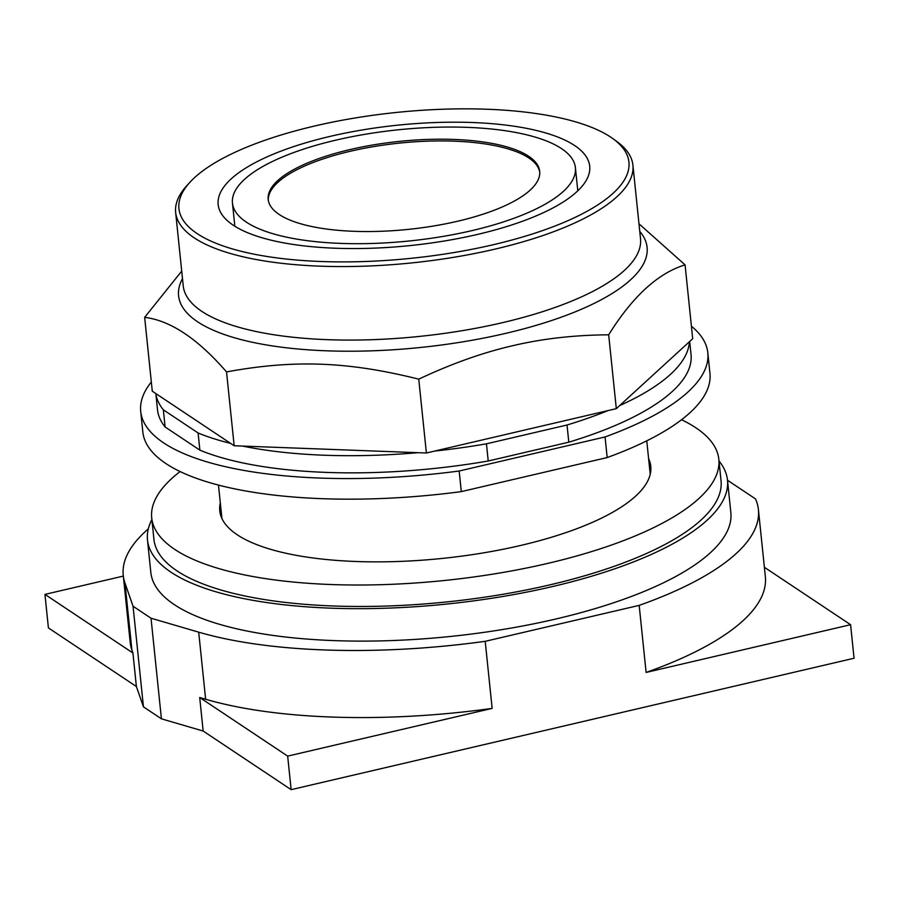 <?xml version="1.0" encoding="UTF-8"?>
<svg xmlns="http://www.w3.org/2000/svg" width="899" height="899" viewBox="0 0 899 899"><rect width="100%" height="100%" fill="white"/><g stroke="black" fill="none" stroke-linecap="round" stroke-linejoin="round"><path stroke-width="1.35" d="M132.917 653L136.39 686.533L143.447 706.85L161.427 718.829L151.021 618.22L133.052 606.241L124.983 583.046A319.28 103.464 174.1 0 1 123.253 575.293L130.186 642.369A319.28 103.464 -5.9 0 0 131.917 650.112L132.917 653L44.95 594.385L123.332 576.09M136.39 686.533L48.411 627.918L44.95 594.385M646.111 672.441A319.28 103.464 -5.9 0 0 765.352 576.731L758.419 509.654A319.28 103.464 174.1 0 1 639.178 605.375L646.111 672.441L850.589 624.704L764.375 567.269M161.427 718.829L203.163 731.033L199.702 697.5L205.635 699.242A319.28 103.464 -5.9 0 0 492.146 708.39L287.669 756.115L199.702 697.5M203.163 731.033L291.141 789.659L287.669 756.115M291.141 789.659L854.05 658.248L850.589 624.704M143.447 706.85L133.052 606.241M123.253 575.293A319.28 103.464 174.1 0 1 148.313 528.893M758.419 509.654A319.28 103.464 174.1 0 0 755.486 498.889L727.505 480.246M492.146 708.39L485.213 641.313L639.178 605.375M485.213 641.313A319.28 103.464 174.1 0 1 198.701 632.166L151.021 618.22M719.009 461.03A291.546 94.474 174.1 0 1 727.482 480.055L730.842 512.509A291.546 94.474 174.1 0 1 555.728 619.029A291.546 94.474 174.1 0 1 150.83 572.438L147.481 539.996A291.546 94.474 174.1 0 1 151.886 519.633M727.482 480.055A291.546 94.474 174.1 0 1 552.368 586.586A291.546 94.474 174.1 0 1 147.481 539.996M648.595 458.602A216.648 70.212 174.1 0 1 650.775 466.3A216.648 70.212 174.1 0 1 520.645 545.457A216.648 70.212 174.1 0 1 219.761 510.834A216.648 70.212 174.1 0 1 220.311 502.856M681.554 419.732A285.073 92.383 174.1 0 1 718.829 459.265L721.043 480.729A285.073 92.383 174.1 0 1 549.817 584.878A285.073 92.383 174.1 0 1 153.92 539.333L151.706 517.869A285.073 92.383 174.1 0 1 180.103 471.559M718.829 459.265A285.073 92.383 174.1 0 1 547.603 563.426A285.073 92.383 174.1 0 1 151.706 517.869M268.295 200.252A136.479 44.231 174.1 0 1 350.329 151.257A136.479 44.231 174.1 0 1 539.748 172.203M457.715 221.21A136.479 44.231 174.1 0 1 268.183 199.398A136.479 44.231 174.1 0 1 350.149 149.537A136.479 44.231 174.1 0 1 539.681 171.338A136.479 44.231 174.1 0 1 457.715 221.21M336.001 140.109A172.383 55.862 174.1 0 1 575.405 167.652A172.383 55.862 174.1 0 1 471.863 230.638A172.383 55.862 174.1 0 1 232.459 203.095A172.383 55.862 174.1 0 1 336.001 140.109M477.526 234.414A186.756 60.514 174.1 0 1 218.165 204.567A186.756 60.514 174.1 0 1 330.338 136.333A186.756 60.514 174.1 0 1 589.699 166.169A186.756 60.514 174.1 0 1 477.526 234.414M314.796 125.972A226.2 73.302 174.1 0 1 612.747 138.547A226.2 73.302 174.1 0 1 493.068 244.764A226.2 73.302 174.1 0 1 252.147 253.788A226.2 73.302 174.1 0 1 189.959 182.239A226.2 73.302 174.1 0 1 314.796 125.972M612.747 138.547L616.467 141.233A229.852 74.482 174.1 0 1 632.918 165.18A229.852 74.482 174.1 0 1 494.866 249.158A229.852 74.482 174.1 0 1 175.653 212.434A229.852 74.482 174.1 0 1 186.868 185.621L189.959 182.239M638.975 223.806L685.072 264.868C658.057 273.127 632.593 296.445 608.679 334.81C574.337 335.046 542.299 338.687 512.554 345.755C482.797 352.577 451.523 363.713 418.754 379.153C347.992 361.488 294.198 359.465 226.537 371.916C197.69 338.665 170.383 320.482 144.649 317.347L181.722 271.116M144.649 317.347L152.279 391.189L155.842 393.571L234.167 445.758L226.537 371.916M234.167 445.758L426.384 452.995L418.754 379.153M426.384 452.995L616.309 408.652L608.679 334.81M616.309 408.652L692.702 338.721L685.072 264.868M418.001 452.68A268.194 86.911 174.1 0 1 242.55 446.073M486.449 443.825L567.033 425.013L568.809 442.184L488.224 460.996L486.449 443.825A268.194 86.911 174.1 0 1 434.667 451.062M608.027 410.585A268.194 86.911 174.1 0 1 567.033 425.013M689.376 341.766A268.194 86.911 174.1 0 1 619.647 405.606M163.348 409.82L198.095 432.97L199.87 450.141L165.124 426.991L163.348 409.82A268.194 86.911 174.1 0 1 155.842 393.571M230.605 443.387A268.194 86.911 174.1 0 1 198.095 432.97M488.224 460.996A268.194 86.911 174.1 0 1 199.87 450.141M689.69 341.485L691.039 354.554A268.194 86.911 174.1 0 1 568.809 442.184M165.124 426.991A268.194 86.911 174.1 0 1 157.494 409.686L155.83 393.56M459.164 471.009L605.061 436.948L607.185 457.557L461.288 491.618L459.164 471.009A285.073 92.383 174.1 0 1 140.705 411.427A285.073 92.383 174.1 0 1 151.324 381.996M691.41 326.18A285.073 92.383 174.1 0 1 707.828 352.824A285.073 92.383 174.1 0 1 605.061 436.948M707.828 352.824L709.952 373.422A285.073 92.383 174.1 0 1 607.185 457.557M461.288 491.618A285.073 92.383 174.1 0 1 142.84 432.026L140.705 411.427M124.983 583.046L131.917 650.112M198.701 632.166L205.635 699.242M632.918 165.18L640.515 238.696A229.852 74.482 174.1 0 1 502.462 322.674A229.852 74.482 174.1 0 1 201.814 311.357A229.852 74.482 174.1 0 1 183.25 285.949L175.653 212.434M182.497 278.634A235.504 76.314 -5.9 0 0 197.6 321.786A235.504 76.314 -5.9 0 0 505.643 333.383A235.504 76.314 -5.9 0 0 639.762 231.38M218.479 485.089L221.929 518.532M646.763 440.825L650.224 474.267M575.405 167.652L577.799 190.802M232.459 203.095L234.853 226.245"/></g></svg>
